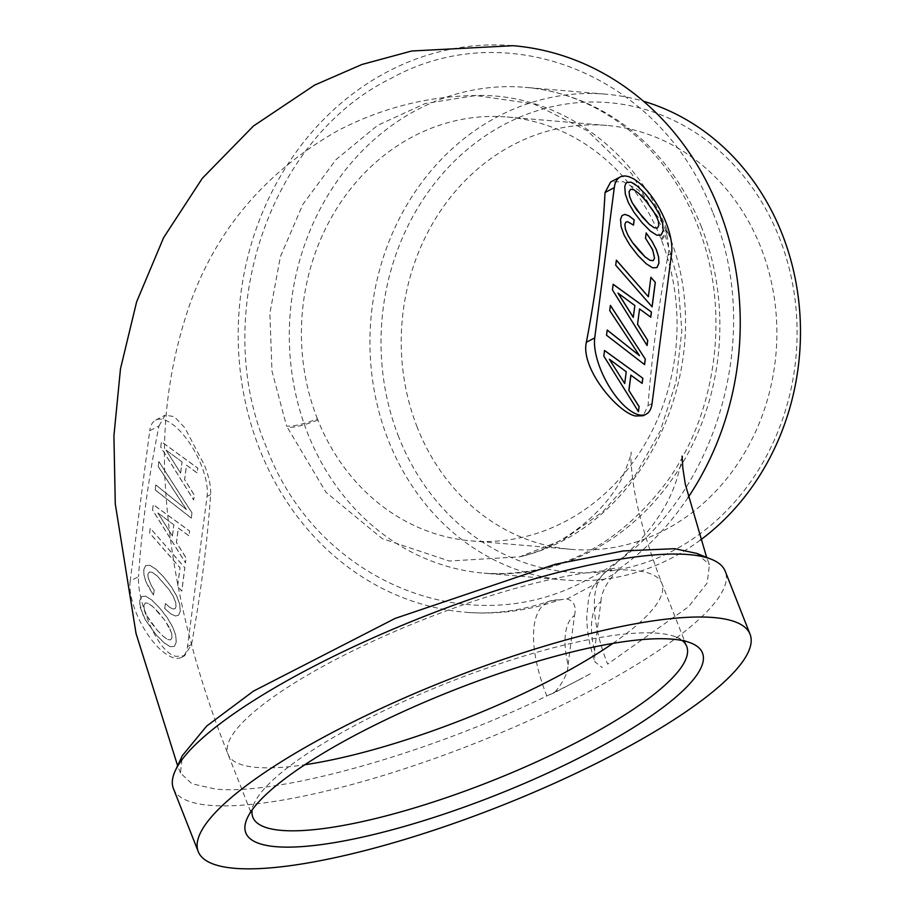 <?xml version="1.0" encoding="UTF-8"?>
<svg xmlns="http://www.w3.org/2000/svg" width="914" height="914" viewBox="0 0 914 914"><rect width="100%" height="100%" fill="white"/><g stroke="black" fill="none" stroke-linecap="round" stroke-linejoin="round"><path stroke-width="0.69" stroke-dasharray="4.57 3.43" d="M317.421 418.875A212.688 187.621 94.8 0 1 507.167 117.026A212.688 187.621 94.8 0 1 661.051 239.034A212.688 187.621 94.8 0 1 661.485 240.165A212.688 187.621 94.8 0 1 471.304 540.894A212.688 187.621 94.8 0 1 317.866 420.006A212.688 187.621 94.8 0 1 317.421 418.875C304.111 424.05 293.828 426.472 286.596 426.153L271.972 371.05L269.87 313.353L280.404 256.617L302.9 204.313L335.975 159.642L377.585 125.355L425.193 103.533L475.874 95.524L533.982 104.013L587.325 130.759L631.608 173.58L663.747 230.248L677.72 279.284L681.844 330.765L675.937 382.178L660.274 431.02L635.538 474.949L602.806 511.771L563.55 539.557L519.758 556.797L449.334 561.036L382.223 538.632L326.024 492.315L286.596 426.153M417.241 427.329A212.688 187.621 94.8 0 1 606.987 125.469A212.688 187.621 94.8 0 1 760.871 247.488A212.688 187.621 94.8 0 1 571.124 549.337A212.688 187.621 94.8 0 1 417.241 427.329M609.364 359.305L626.181 371.781L624.65 383.549M604.531 350.53L603.754 356.106L638.418 411.608M630.854 375.186L642.096 383.343M671.619 253.269L668.065 255.132C658.343 307.115 651.671 357.271 648.049 405.599L643.136 415.756M668.065 255.132C669.482 247.054 668.088 237.08 663.895 225.221L638.829 190.238L623.268 181.68L610.678 181.966M610.415 305.379L609.672 310.634L639.423 355.672M606.53 335.232L644.519 364.663M607.204 330.011L606.462 335.267M613.168 284.265L612.369 289.909L647.032 345.412M639.48 308.989L650.699 317.215M616.367 260.136L615.636 265.231L652.059 306.784M650.894 277.285L648.3 296.787M646.187 232.921L645.433 238.234L649.694 244.369L654.218 254.538L654.458 258.228L653.053 260.719M656.915 267.619L652.619 267.813M646.209 263.769L652.55 267.848M637.892 255.394L646.141 263.803M629.837 245.043L637.835 255.429M624.182 235.286L629.78 245.078M621.086 226.626L624.113 235.321M620.537 219.303L621.029 226.661M621.92 215.624L620.469 219.337M630.112 222.605L633.459 225.152M627.518 221.668L630.043 222.639M625.69 222.273L627.45 221.702M628.421 202.737L634.019 212.471L642.074 222.833L650.391 231.208L656.789 235.252L661.108 235.024M625.325 194.076L628.352 202.771M624.776 186.696L625.256 194.111M625.542 184.091L624.719 186.73M626.844 182.423L625.473 184.125M568.085 664.798L574.495 615.522A86.567 35.555 62.4 0 0 568.085 664.798C567.822 673.081 563.275 682.381 554.432 692.698L578.402 680.153A284.265 65.522 158.5 0 1 564.955 687.054L546.812 695.977C428.54 753.456 277.925 795.751 215.35 789.045L191.94 783.766L180.492 773.05L182.332 755.638M574.495 615.522C576.517 606.302 573.901 600.761 566.646 598.876L559.299 599.972A284.265 250.767 94.8 0 1 465.26 612.22A284.265 250.767 94.8 0 1 259.599 449.14A284.265 250.767 94.8 0 1 513.2 45.7M158.99 425.958L165.16 415.139L174.3 416.658L184.879 427.821L204.622 465.58C209.112 477.302 211.123 486.956 210.62 494.543C207.238 543.202 200.874 593.197 191.529 644.519L184.617 655.738L176.185 656.343C157.437 653.339 136.814 600.521 138.551 576.643L130.176 581.03L149.736 430.802L158.99 425.958C148.388 478.228 141.579 528.452 138.551 576.643M688.093 497.502A284.265 250.767 94.8 0 1 620.138 568.142A110.891 45.551 62.4 0 0 605.925 571.741A110.891 45.551 62.4 0 0 607.639 664.135L688.493 606.77L707.162 583.052L709.47 564.681L706.648 557.38M696.742 553.404L709.47 564.681M617.978 293.108L634.796 305.596L633.265 317.352M630.534 189.278L633.779 189.781L638.692 193.3L651.328 207.775L655.761 214.927L658.229 220.971L658.708 225.621L657.292 228.169M173.443 788.656A296.536 68.356 158.5 0 0 209.809 805.348A296.536 68.356 158.5 0 0 533.456 718.575A296.536 68.356 158.5 0 0 725.259 571.296M130.176 581.03A49.082 20.165 62.4 0 0 147.565 634.236A49.082 20.165 62.4 0 0 181.6 657.315A49.082 20.165 62.4 0 0 187.507 646.621L207.067 496.405A49.082 20.165 62.4 0 0 189.678 443.199A49.082 20.165 62.4 0 0 155.643 420.12A49.082 20.165 62.4 0 0 149.736 430.802M578.402 680.153A284.265 65.522 158.5 0 0 591.392 673.218L578.402 680.153M594.511 650.962L600.932 601.686A86.567 35.555 62.4 0 0 594.511 650.962L594.934 661.953L602.36 667.608M600.932 601.686C601.184 593.403 605.731 584.103 614.585 573.786L620.138 568.142M554.432 692.698L546.812 695.977A110.891 45.551 62.4 0 1 549.954 601.035L567.137 598.899L614.585 573.786M160.715 447.095L161.412 441.77L197.767 468.185L197.138 472.995L186.479 465.169L184.594 479.633L194.259 495.08L193.631 499.992L160.715 447.095L161.481 441.736L197.835 468.151L197.207 472.961L186.547 465.135L184.662 479.599L194.328 495.045L193.688 499.958L160.784 447.06M191.266 518.112L155.14 489.927L155.791 484.968L186.422 509.578L158.191 466.528L158.83 461.559L191.94 512.891L191.334 518.078L155.209 489.893L155.848 484.934L186.49 509.544L158.248 466.494L158.899 461.524L192.009 512.857L191.334 518.078M152.524 509.978L153.221 504.654L189.575 531.068L188.958 535.878L178.287 528.052L176.402 542.528L186.079 557.974L185.439 562.875L152.524 509.978L153.289 504.619L189.644 531.034L189.015 535.844L178.356 528.018L176.471 542.493L186.148 557.94L185.508 562.841L152.592 509.943M149.588 533.022L150.216 528.212L184.799 567.788L181.76 591.084L177.579 586.297L179.989 567.8L149.588 533.022L150.273 528.178L184.868 567.754L181.829 591.05L177.647 586.262L180.058 567.765L149.656 532.988M170.781 613.865L164.714 608.598L165.365 603.583L169.684 607.33L172.906 609.021L175.054 608.735L176.025 606.599L175.568 602.177L173.226 596.431L169.067 589.644L156.957 575.786L152.295 572.427L149.268 572.015L147.862 574.38L148.034 577.454L151.176 585.428L154.123 590.113L153.472 595.083L145.714 581.27L143.955 574.997L143.727 569.651L145.692 565.538L149.736 565.298L155.826 569.136L163.72 577.1L171.375 586.925L176.745 596.202L179.738 604.485L180.207 611.386L178.63 615.156L175.477 616.059L170.781 613.865L164.783 608.564L165.434 603.548L169.753 607.296L172.963 608.987L175.122 608.701L176.094 606.565L175.637 602.143L173.294 596.396L169.136 589.61L157.025 575.751L152.364 572.393L149.325 571.981L147.931 574.346L148.102 577.419L151.244 585.394L154.192 590.078L153.541 595.048L149.005 588.056L145.772 581.235L144.012 574.963L143.795 569.616L145.76 565.503L149.805 565.263L155.883 569.102L163.789 577.054L171.432 586.891L176.813 596.168L179.807 604.451L180.275 611.352L178.698 615.122L175.545 616.025L170.849 613.831M145.714 596.214L151.793 600.11L159.687 608.061L167.342 617.898L172.712 627.175L175.705 635.459L176.173 642.359L174.266 646.472L170.175 646.712L164.097 642.816L156.191 634.91L145.6 620.343L140.23 607.524L139.693 600.624L141.67 596.454L145.772 596.179L151.85 600.075L159.756 608.027L167.399 617.864L172.78 627.141L175.774 635.424L176.242 642.325L174.334 646.438L170.233 646.678L164.154 642.782L156.26 634.876L145.669 620.309L143.281 615.83L139.739 603.857L139.762 600.589L141.739 596.419L145.772 596.179M682.198 640.52A233.139 53.743 158.5 0 0 675.857 636.955A233.139 53.743 158.5 0 0 658.114 633.253A233.139 53.743 158.5 0 0 428.883 690.447A233.139 53.743 158.5 0 0 254.366 802.995A233.139 53.743 158.5 0 0 252.15 809.918M182.092 461.958L166.108 450.099L180.641 473.132L182.092 461.958L166.108 450.099M173.9 524.842L157.928 512.983L172.449 536.027L173.9 524.842L157.928 512.983M159.093 613.043L152.992 606.725L148.331 603.366L145.292 602.954L143.898 605.319L144.401 609.798L146.8 615.602L156.911 629.86L163.023 636.133L167.685 639.492L170.724 639.903L172.06 637.538L171.615 633.059L165.103 620.583L152.992 606.725M166.051 450.134L180.641 473.132M180.572 473.178L182.023 461.993M157.859 513.017L172.449 536.027M172.38 536.061L173.831 524.876M152.924 606.759L148.331 603.366M148.262 603.4L145.292 602.954M145.235 602.989L143.898 605.319M143.829 605.354L144.401 609.798M144.343 609.832L146.8 615.602M146.731 615.636L151.016 622.4M150.947 622.434L156.911 629.86M156.842 629.895L163.023 636.133M162.955 636.167L167.685 639.492M167.616 639.526L170.724 639.903M170.655 639.937L172.06 637.538M171.992 637.572L171.615 633.059M171.546 633.094L169.261 627.324M169.204 627.358L165.103 620.583M165.034 620.617L159.036 613.077M398.744 437.006A235.595 207.832 94.8 0 1 505.031 124.11A235.595 207.832 94.8 0 1 779.368 237.8A235.595 207.832 94.8 0 1 673.081 550.708A235.595 207.832 94.8 0 1 398.744 437.006M700.41 540.048A243.775 215.041 94.8 0 1 564.658 579.99A243.775 215.041 94.8 0 1 388.29 440.148A243.775 215.041 94.8 0 1 605.776 94.176A243.775 215.041 94.8 0 1 643.513 101.26M648.049 405.599L652.059 403.497M559.299 599.972A110.891 45.551 62.4 0 0 549.954 601.035C520.374 610.94 492.143 614.676 465.26 612.22M207.067 496.405L210.62 494.543M187.507 646.621L191.529 644.519M612.871 643.399A233.139 53.743 158.5 0 0 661.896 583.418A233.139 53.743 158.5 0 0 633.311 570.302A233.139 53.743 158.5 0 0 378.853 638.52A233.139 53.743 158.5 0 0 228.054 754.313A233.139 53.743 158.5 0 0 256.651 767.429A233.139 53.743 158.5 0 0 304.819 764.744M712.589 212.059C662.97 76.685 508.618 12.716 390.621 78.627C269.916 137.648 210.106 313.696 265.883 445.861C315.49 581.235 469.853 645.204 587.839 579.293C708.556 520.272 768.354 344.212 712.589 212.059M701.518 227.198A243.775 215.041 -85.2 0 0 525.15 87.344A243.775 215.041 -85.2 0 0 307.664 433.327A243.775 215.041 -85.2 0 0 484.032 573.169A243.775 215.041 -85.2 0 0 701.518 227.198M661.051 239.034L667.289 230.899L663.256 229.014M317.866 420.006C304.591 425.238 294.319 427.706 287.076 427.386M661.485 240.165L667.768 232.122L663.747 230.248M507.167 117.026L606.987 125.469M471.304 540.894L571.124 549.337M180.492 773.05L177.613 765.692M682.095 456.109C682.724 456.886 680.941 464.643 676.737 479.359C666.683 511.52 643.079 542.31 605.925 571.741C595.071 581.715 589.222 591.301 588.388 600.487L586.742 615.91C586.708 630.18 589.439 645.535 594.934 661.953M155.643 420.12L165.16 415.139M181.6 657.315L184.617 655.738M254.366 802.995L247.408 817.847M675.857 636.955L691.075 643.079M686.7 646.369L661.896 583.418C646.027 541.911 636.327 507.396 632.796 479.861C629.712 454.749 631.38 453.847 631.14 452.099C631.791 452.876 629.369 460.13 623.874 473.84C610.506 505.899 566.84 546.344 519.758 556.809C648.689 526.944 721.317 357.842 667.768 232.122L667.289 230.899C636.247 149.93 558.18 93.057 475.874 95.524C427.706 96.233 381.812 107.875 338.226 130.451C265.551 171.626 215.944 230.008 189.392 305.619C169.319 364.149 161.344 424.736 165.468 487.356C170.781 573.741 191.643 662.719 228.054 754.313L252.858 817.265M564.658 579.99L484.032 573.169C555.838 577.408 616.356 547.52 665.586 483.506C717.958 412.968 731.04 307.721 697.496 225.358C667.151 146.617 598.384 92.725 525.15 87.344L605.776 94.176"/><path stroke-width="1.37" d="M609.421 359.271L626.239 371.747L624.708 383.514L609.364 359.305L624.708 383.514M638.418 411.608L639.057 406.673L628.878 390.415L630.854 375.186L642.154 383.377L642.828 378.213L604.531 350.53M642.096 383.343L642.759 378.247M642.828 378.213L604.542 350.462L603.811 356.072L638.463 411.7L639.057 406.673M639.126 406.639L628.878 390.415M628.946 390.381L630.923 375.151M594.728 337.894A49.082 20.165 62.4 0 0 612.117 391.101A49.082 20.165 62.4 0 0 646.152 414.179A49.082 20.165 62.4 0 0 652.059 403.497L671.619 253.269A49.082 20.165 62.4 0 0 654.23 200.063A49.082 20.165 62.4 0 0 620.195 176.985A49.082 20.165 62.4 0 0 614.288 187.667L594.728 337.894L586.354 342.27C580.344 368.388 617.681 412.465 635.447 415.984L643.136 415.756L646.152 414.179M645.307 359.133L610.415 305.379L609.729 310.6L639.492 355.637L607.204 330.011L606.53 335.232L644.587 364.629L645.307 359.133L610.403 305.493M613.168 284.265L612.437 289.875L647.078 345.503L647.74 340.442L637.561 324.184L639.549 308.955L650.768 317.181L651.442 312.017L613.168 284.265M616.367 260.136L615.705 265.197L652.116 306.853L655.304 282.323L650.894 277.285L648.369 296.753L616.367 260.136M652.173 241.547L646.187 232.921L645.501 238.2L652.676 249.751L654.527 258.194L653.122 260.684L649.923 260.25L645.067 256.834L632.317 242.256L627.884 235.092L625.416 229.048L624.89 224.284L625.759 222.239L627.518 221.668L633.516 225.118L634.202 219.897L629.003 215.841L624.856 214.379L621.988 215.59L620.537 219.303L621.086 226.626L624.182 235.286L629.837 245.043L637.892 255.394L646.209 263.769L652.619 267.813L656.915 267.619L658.937 263.232L658.606 256.983L656.366 249.682L652.173 241.547L646.175 233.024M628.421 202.737L634.088 212.436L642.142 222.799L650.46 231.173L656.858 235.206L661.165 235.024L663.187 230.636L662.673 223.416L659.531 214.653L653.864 204.942L645.821 194.533L637.549 186.273L631.151 182.172L626.844 182.423L625.542 184.091L624.776 186.696L625.325 194.076L628.421 202.737M586.354 342.27C596.351 290.435 602.577 240.508 605.034 192.511L610.678 181.966L620.195 176.985M644.53 364.583L645.238 359.168M639.492 355.637L607.193 330.091M651.442 312.017L613.157 284.345M650.711 317.147L651.374 312.051M639.549 308.955L637.561 324.184M647.74 340.442L637.492 324.219M647.032 345.412L647.672 340.476M648.369 296.753L616.356 260.227M655.304 282.323L650.882 277.376M652.059 306.784L655.235 282.357M656.366 249.682L652.116 241.582M658.606 256.983L656.298 249.716M658.937 263.232L658.537 257.017M656.869 267.631L658.868 263.266M624.856 214.379L621.977 215.59M629.003 215.841L624.788 214.413M634.202 219.897L628.935 215.875M633.459 225.084L634.133 219.931M625.759 222.239L624.89 224.284M625.416 229.048L624.822 224.318M627.884 235.092L625.347 229.083M632.317 242.256L627.815 235.127M638.589 250.116L632.248 242.29M645.067 256.834L638.52 250.15M649.923 260.25L644.998 256.868M653.122 260.684L649.854 260.284M631.151 182.172L626.821 182.457M634.088 183.703L631.094 182.206M637.549 186.273L634.03 183.737M645.821 194.533L637.492 186.307M653.864 204.942L645.752 194.568M659.531 214.653L653.807 204.976M662.673 223.416L659.474 214.687M663.187 230.636L662.604 223.45M661.108 235.024L663.118 230.671M750.063 634.247A296.536 68.356 158.5 0 0 713.697 617.556A296.536 68.356 158.5 0 0 390.05 704.328A296.536 68.356 158.5 0 0 198.247 851.608A296.536 68.356 158.5 0 0 234.612 868.3A296.536 68.356 158.5 0 0 558.26 781.527A296.536 68.356 158.5 0 0 750.063 634.247L725.259 571.296A296.536 68.356 158.5 0 0 711.48 559.322A296.536 68.356 158.5 0 0 688.905 554.604A296.536 68.356 158.5 0 0 397.339 627.347A296.536 68.356 158.5 0 0 175.362 770.502L182.332 755.649L206.644 726.093L253.441 691.133L395.111 618.424L555.152 564.292L623.279 550.925L674.612 548.686L696.742 553.404M177.613 765.692L136.049 633.516L115.278 503.888L113.919 435.864L120.488 368.776L136.632 301.837L163.64 237.606L202.325 178.299L253.429 126.029L314.587 85.116L361.967 64.471L411.7 51.001L513.2 45.7A284.265 250.767 94.8 0 1 718.861 208.78A284.265 250.767 94.8 0 1 688.093 497.502M633.265 317.352L617.978 293.108L634.864 305.55L633.265 317.352M642.759 217.555L632.065 202.531L629.597 196.476L629.072 191.712L630.603 189.244L633.848 189.746L638.749 193.265L645.135 199.812L655.829 214.893L658.297 220.937L658.777 225.587L657.36 228.134L654.093 227.735L649.237 224.273L636.498 209.683M175.362 770.502A296.536 68.356 158.5 0 0 173.443 788.656L198.247 851.608M633.333 317.318L618.047 293.074M636.555 209.649L632.065 202.531M632.122 202.497L629.597 196.476M629.655 196.441L629.072 191.712M629.14 191.677L630.603 189.244M657.36 228.134L654.093 227.735M654.161 227.7L649.237 224.273M649.306 224.238L642.828 217.521M672.396 639.172A245.409 56.565 158.5 0 0 431.111 699.381A245.409 56.565 158.5 0 0 247.408 817.847A245.409 56.565 158.5 0 0 275.914 846.684A245.409 56.565 158.5 0 0 569.319 762.813A245.409 56.565 158.5 0 0 691.075 643.079A245.409 56.565 158.5 0 0 672.396 639.172M252.15 809.918A233.139 53.743 158.5 0 0 252.858 817.265A233.139 53.743 158.5 0 0 281.443 830.392A233.139 53.743 158.5 0 0 535.901 762.162A233.139 53.743 158.5 0 0 686.7 646.369A233.139 53.743 158.5 0 0 682.198 640.52M643.513 101.26A243.775 215.041 94.8 0 1 782.144 234.018A243.775 215.041 94.8 0 1 700.41 540.048M605.034 192.511L614.288 187.667M304.819 764.744A233.139 53.743 158.5 0 0 612.871 643.399M706.648 557.38L685.306 484.249L682.827 468.037L682.095 456.109M696.251 553.198L711.48 559.322"/></g></svg>
